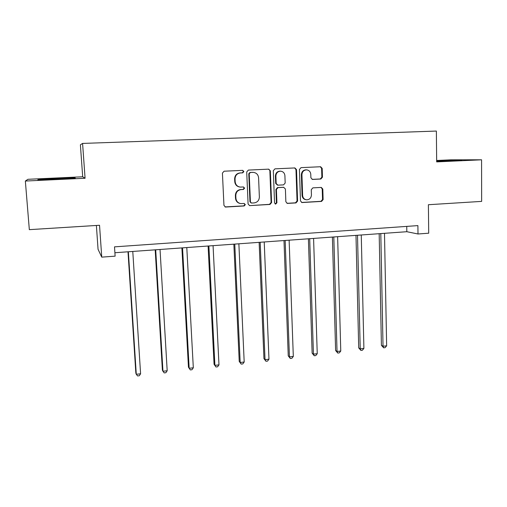 <?xml version="1.0" encoding="UTF-8"?>
<svg xmlns="http://www.w3.org/2000/svg" width="507" height="507" viewBox="0 0 507 507"><rect width="100%" height="100%" fill="white"/><g stroke="black" fill="none" stroke-linecap="round" stroke-linejoin="round"><path stroke-width="0.76" d="M243.88 171.55L242.707 170.352L224.088 171.208L222.421 173.096L223.948 205.373L225.488 207.046L244.171 205.969L245.325 204.657L244.247 203.491L240.85 203.611C237.922 203.079 236.281 201.298 235.913 198.256L235.793 195.588C235.97 192.109 237.732 190.112 241.078 189.586L243.449 189.46L244.602 188.154L243.48 186.969L240.331 187.089C237.282 186.627 235.559 184.814 235.159 181.658L235.039 178.971C235.223 175.479 236.991 173.476 240.343 172.969L242.726 172.855L243.88 171.55M239.697 187.007C236.769 186.462 235.121 184.662 234.754 181.607L234.633 178.927C234.811 175.441 236.573 173.445 239.919 172.938L242.295 172.83L243.455 171.518L242.504 170.352M225.032 206.926L243.747 205.867L244.894 204.555L244.178 203.491M239.95 203.44C237.295 202.743 235.812 200.987 235.502 198.174L235.381 195.506C235.559 192.039 237.32 190.043 240.654 189.523L243.024 189.396L244.178 188.091L243.354 186.969M320.874 179.009L322.452 177.19L322.192 168.406L320.608 166.74L301.025 167.64L299.422 169.477L300.486 200.911L301.969 202.547L321.546 201.412L323.124 199.593L322.807 189.06L321.299 187.419L312.857 187.869L311.266 189.694L311.437 194.942C311.178 198.053 309.568 199.682 306.608 199.821C304.232 199.422 302.901 197.964 302.622 195.436L301.931 174.757C302.147 171.746 303.674 170.118 306.52 169.858C309.048 170.162 310.468 171.651 310.778 174.326L310.886 177.773L312.445 179.434L320.874 179.009L320.285 178.971L321.863 177.152L321.603 168.387L320.272 166.752M25.35 181.043L85.075 178.261L82.692 176.778L27.923 179.301L25.35 181.043L29.33 229.652L99.537 225.266L101.749 257.131L115.127 256.155L114.506 246.858L417.895 225.609L418.002 233.987L428.707 233.201L428.39 204.72L481.65 201.387L481.568 159.8L450.881 159.832L436.66 160.485M85.075 178.261L82.584 143.424L436.369 131.06L436.673 161.891L481.568 159.8M270.345 170.84L268.697 169.148L248.367 170.086L246.713 171.955L248.094 203.966L249.615 205.627L269.965 204.448L271.581 202.597L270.345 170.84L268.469 169.154M274.94 168.85L294.89 167.931L296.513 169.611L297.59 201.083L295.993 202.92L287.355 203.408L285.859 201.767L285.397 188.991L283.654 187.33L278.02 187.628L276.404 189.479L276.911 202.813L275.605 204.106L274.553 202.952L273.317 170.701L274.94 168.85M82.584 143.424L80.398 144.806L82.692 176.778M96.387 225.463L98.054 249.292L101.749 257.131M114.899 252.733L406.817 231.705L418.002 233.987M406.741 226.388L406.817 231.705M56.695 179.244L75.302 178.128L74.814 177.665L38.31 179.351L37.841 179.865L56.695 179.244M436.666 161.41L461.82 160.206L436.66 160.77M38.355 179.846L38.31 179.351M38.798 179.833L56.695 178.648L56.664 178.274M74.852 178.153L74.814 177.665M452.751 160.548L452.751 160.206M249.615 205.627L269.483 204.353L271.099 202.502L269.863 170.821M250.369 172.494L249.216 173.806L250.414 201.881L251.485 203.047L254.14 202.908C257.442 202.375 259.185 200.385 259.369 196.944L258.589 177.811C258.183 174.579 256.415 172.773 253.291 172.374L249.926 172.469L248.772 173.774L249.216 173.806M251.212 202.99L249.97 201.786L248.772 173.774M249.926 172.469L252.416 172.348M286.949 203.32L295.454 202.825L297.051 200.994L295.968 169.592L294.611 167.937M283.508 187.292L277.519 187.565L275.909 189.409L276.416 202.718L276.911 202.813M275.25 204.01L276.416 202.718M284.909 175.675C284.585 172.988 283.14 171.486 280.567 171.17C277.665 171.423 276.106 173.071 275.897 176.119L276.176 183.49L277.931 185.163L283.565 184.871L285.175 183.027L284.909 175.675M280.219 171.157L280.06 171.144C277.164 171.398 275.612 173.045 275.402 176.081L275.897 176.119M277.576 185.144L275.681 183.439L275.402 176.081M312.122 179.383L320.285 178.971M306.52 169.858L305.955 169.832C303.123 170.092 301.595 171.721 301.38 174.725L301.931 174.757M306.019 199.733C303.661 199.321 302.349 197.863 302.071 195.36L301.38 174.725M301.57 202.458L320.963 201.323L322.534 199.505L322.218 188.997L321.064 187.425M127.998 251.789L135.851 373.133L136.282 374.286L140.591 373.792L132.777 251.447M128.36 251.764L136.282 374.286L137.587 375.941L139.305 375.744L140.591 373.792M68.952 178.508L44.363 179.649M56.695 178.648L74.402 178.179M453.79 160.763L436.666 161.239M436.666 161.099L456.851 160.548M155.186 249.831L162.392 370.129L162.962 371.251L167.19 370.769L160.035 249.482M155.7 249.793L162.962 371.251L164.186 372.905L165.871 372.708L167.19 370.769M181.886 247.91L188.458 367.176L189.162 368.272L193.319 367.803L186.791 247.555M182.539 247.86L189.162 368.272L190.315 369.92L191.969 369.73L193.319 367.803M208.098 246.022L214.068 364.273L214.898 365.351L218.98 364.882L213.067 245.661M208.89 245.965L214.898 365.351L215.976 366.986L214.068 364.273M218.98 364.882L217.604 366.795L215.976 366.986M233.847 244.165L239.228 361.421L240.185 362.473L244.19 362.017L238.873 243.804M234.773 244.101L240.185 362.473L241.193 364.102L239.228 361.421M244.19 362.017L242.796 363.918L241.193 364.102M259.14 242.346L263.951 358.626L265.028 359.647L268.97 359.203L264.223 241.978M260.192 242.27L265.028 359.647L265.966 361.269L263.951 358.626M268.97 359.203L267.544 361.092L265.966 361.269M283.99 240.552L288.249 355.87L289.44 356.877L293.312 356.434L289.123 240.185M285.162 240.47L289.44 356.877L290.321 358.487L288.249 355.87M293.312 356.434L291.867 358.31L290.321 358.487M308.402 238.797L312.135 353.164L313.44 354.146L317.243 353.715L313.586 238.423M309.695 238.702L313.44 354.146L314.251 355.756L312.135 353.164M317.243 353.715L315.772 355.578L314.251 355.756M332.402 237.067L335.615 350.508L337.028 351.465L340.767 351.04L337.63 236.687M333.809 236.965L337.028 351.465L337.782 353.062L335.615 350.508M340.767 351.04L339.278 352.891L337.782 353.062M355.984 235.368L358.709 347.891L360.217 348.829L363.899 348.41L361.263 234.988M357.505 235.261L360.217 348.829L360.914 350.419L358.709 347.891M363.899 348.41L362.385 350.255L360.914 350.419M379.173 233.695L381.41 345.318L383.026 346.237L386.645 345.825L384.49 233.315M380.795 233.581L383.026 346.237L383.666 347.821L381.41 345.318M386.645 345.825L385.111 347.656L383.666 347.821M239.919 172.938L240.343 172.969M234.633 178.927L235.039 178.971M234.754 181.607L235.159 181.658M243.024 189.396L243.449 189.46M240.654 189.523L241.078 189.586M235.381 195.506L235.793 195.588M235.502 198.174L235.913 198.256M243.747 205.867L244.171 205.969M225.387 206.945L225.773 207.052M242.295 172.83L242.726 172.855M271.099 202.502L271.581 202.597M269.483 204.353L269.965 204.448M249.444 205.531L249.881 205.633M249.97 201.786L250.414 201.881M295.968 169.592L296.513 169.611M297.051 200.994L297.59 201.083M295.454 202.825L295.993 202.92M287.076 203.313L287.589 203.415M283.14 187.267L283.654 187.33M277.519 187.565L278.02 187.628M275.909 189.409L276.404 189.479M275.681 183.439L276.176 183.49M312.204 179.402L312.591 179.427M302.071 195.36L302.622 195.436M322.218 188.997L322.807 189.06M322.534 199.505L323.124 199.593M320.963 201.323L321.546 201.412M301.652 202.458L302.197 202.553M321.603 168.387L322.192 168.406M321.863 177.152L322.452 177.19M225.095 206.938L225.488 207.046M252.841 172.348L253.291 172.374M283.324 187.267L283.838 187.33M280.06 171.144L280.567 171.17"/></g></svg>

